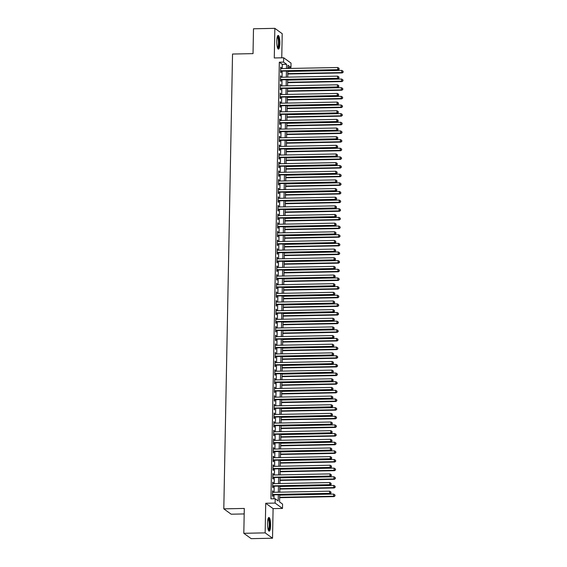 <?xml version="1.0" encoding="UTF-8"?>
<svg xmlns="http://www.w3.org/2000/svg" width="567" height="567" viewBox="0 0 567 567"><rect width="100%" height="100%" fill="white"/><g stroke="black" fill="none" stroke-linecap="round" stroke-linejoin="round"><path stroke-width="0.85" d="M270.608 525.439A6.839 1.552 88.9 0 0 268.921 517.473A6.839 1.552 88.9 0 0 267.504 523.185A6.839 1.552 88.9 0 0 269.19 531.151A6.839 1.552 88.9 0 0 270.608 525.439M279.864 43.397A6.839 1.552 88.9 0 0 278.177 35.43A6.839 1.552 88.9 0 0 276.76 41.136A6.839 1.552 88.9 0 0 278.447 49.102A6.839 1.552 88.9 0 0 279.864 43.397M279.722 494.707L279.581 501.937L282.564 504.106L282.486 508.429L275.115 503.078L275.201 498.754L278.184 500.923L278.305 494.736M273.096 508.613L265.725 503.262L265.158 532.874L243.81 533.299L251.181 538.65L272.521 538.225L273.096 508.613L282.486 508.429M244.186 513.936L231.166 514.198L223.802 508.847L232.534 54.035L253.024 53.631L253.499 28.775L274.846 28.35L274.279 57.962L283.67 57.777L291.034 63.128L290.949 67.452L287.965 65.283L287.901 68.494M281.749 57.82L282.21 33.701L274.846 28.35M287.923 67.516L290.949 67.452M265.158 532.874L272.521 538.225M273.025 492.312L273.046 491.171L272.55 490.809L272.451 495.997L272.947 496.359L272.975 494.842M273.188 483.665L273.216 482.524L272.713 482.163L272.614 487.351L273.117 487.712L273.145 486.195M273.358 475.018L273.379 473.877L272.883 473.516L272.784 478.704L273.28 479.065L273.308 477.549M273.521 466.372L273.542 465.231L273.046 464.869L272.947 470.057L273.443 470.419L273.471 468.902M273.691 457.725L273.712 456.584L273.216 456.222L273.117 461.41L273.613 461.772L273.641 460.255M273.854 449.078L273.875 447.937L273.379 447.576L273.28 452.764L273.776 453.125L273.804 451.608M274.024 440.431L274.045 439.29L273.542 438.929L273.443 444.117L273.946 444.478L273.974 442.962M274.187 431.785L274.208 430.644L273.712 430.282L273.613 435.47L274.109 435.832L274.137 434.315M274.35 423.138L274.378 421.997L273.875 421.635L273.776 426.823L274.272 427.185L274.308 425.668M274.52 414.491L274.541 413.35L274.045 412.989L273.946 418.177L274.442 418.538L274.471 417.021M274.683 405.844L274.704 404.703L274.208 404.342L274.109 409.53L274.605 409.891L274.634 408.375M274.853 397.198L274.875 396.057L274.378 395.695L274.279 400.883L274.775 401.245L274.804 399.728M275.016 388.551L275.038 387.41L274.541 387.048L274.442 392.236L274.938 392.598L274.967 391.081M275.186 379.904L275.208 378.763L274.704 378.402L274.605 383.59L275.108 383.951L275.137 382.434M275.349 371.257L275.371 370.116L274.875 369.755L274.775 374.943L275.271 375.304L275.3 373.795M275.512 362.611L275.541 361.47L275.038 361.108L274.938 366.296L275.434 366.658L275.47 365.148M275.682 353.964L275.704 352.823L275.208 352.461L275.108 357.649L275.605 358.011L275.633 356.501M275.846 345.317L275.867 344.176L275.371 343.815L275.271 349.003L275.768 349.364L275.796 347.855M276.016 336.67L276.037 335.529L275.541 335.168L275.434 340.356L275.938 340.717L275.966 339.208M276.179 328.024L276.2 326.883L275.704 326.521L275.605 331.709L276.101 332.071L276.129 330.561M276.349 319.377L276.37 318.236L275.867 317.874L275.768 323.062L276.271 323.424L276.299 321.914M276.512 310.73L276.533 309.589L276.037 309.228L275.938 314.416L276.434 314.777L276.462 313.267M276.675 302.083L276.696 300.942L276.2 300.581L276.101 305.769L276.597 306.13L276.632 304.621M276.845 293.437L276.866 292.296L276.37 291.934L276.271 297.122L276.767 297.484L276.795 295.974M277.008 284.79L277.029 283.649L276.533 283.287L276.434 288.475L276.93 288.837L276.958 287.327M277.178 276.143L277.199 275.002L276.703 274.641L276.597 279.829L277.1 280.19L277.128 278.68M277.341 267.496L277.362 266.355L276.866 265.994L276.767 271.182L277.263 271.543L277.291 270.034M277.511 258.85L277.532 257.709L277.029 257.347L276.93 262.535L277.433 262.897L277.461 261.387M277.674 250.203L277.695 249.062L277.199 248.7L277.1 253.888L277.596 254.25L277.624 252.74M277.837 241.563L277.858 240.415L277.362 240.054L277.263 245.242L277.759 245.603L277.787 244.093M278.007 232.917L278.028 231.768L277.532 231.407L277.433 236.595L277.929 236.956L277.958 235.447M278.17 224.27L278.191 223.129L277.695 222.76L277.596 227.948L278.092 228.31L278.121 226.8M278.34 215.623L278.362 214.482L277.858 214.12L277.759 219.309L278.262 219.67L278.291 218.153M278.503 206.976L278.525 205.835L278.028 205.474L277.929 210.662L278.425 211.023L278.454 209.507M278.666 198.33L278.695 197.188L278.191 196.827L278.092 202.015L278.595 202.376L278.624 200.86M278.836 189.683L278.858 188.542L278.362 188.18L278.262 193.368L278.758 193.73L278.787 192.213M278.999 181.036L279.021 179.895L278.525 179.533L278.425 184.722L278.921 185.083L278.95 183.566M279.17 172.389L279.191 171.248L278.695 170.887L278.595 176.075L279.092 176.436L279.12 174.919M279.333 163.743L279.354 162.601L278.858 162.24L278.758 167.428L279.255 167.789L279.283 166.273M279.503 155.096L279.524 153.955L279.021 153.593L278.921 158.781L279.425 159.143L279.453 157.626M279.666 146.449L279.687 145.308L279.191 144.946L279.092 150.135L279.588 150.496L279.616 148.979M279.829 137.802L279.857 136.661L279.354 136.3L279.255 141.488L279.751 141.849L279.786 140.333M279.999 129.156L280.02 128.014L279.524 127.653L279.425 132.841L279.921 133.202L279.949 131.686M280.162 120.509L280.183 119.368L279.687 119.006L279.588 124.194L280.084 124.556L280.112 123.039M280.332 111.862L280.353 110.721L279.857 110.359L279.758 115.548L280.254 115.909L280.282 114.392M280.495 103.215L280.516 102.074L280.02 101.713L279.921 106.901L280.417 107.262L280.445 105.745M280.665 94.569L280.686 93.427L280.183 93.066L280.084 98.254L280.587 98.615L280.615 97.099M280.828 85.922L280.849 84.781L280.353 84.419L280.254 89.607L280.75 89.969L280.778 88.452M280.991 77.275L281.019 76.134L280.516 75.772L280.417 80.961L280.913 81.322L280.948 79.805M282.217 68.607L282.302 64.355L279.318 62.186L270.934 498.84L275.201 498.754M273.96 498.776L274.038 494.821M274.088 492.291L274.201 486.174M274.251 483.644L274.371 477.527M274.421 474.997L274.534 468.881M274.584 466.35L274.697 460.234M274.747 457.704L274.867 451.587M274.917 449.057L275.03 442.94M275.08 440.41L275.201 434.294M275.25 431.763L275.364 425.647M275.413 423.117L275.534 417M275.576 414.47L275.697 408.353M275.746 405.823L275.86 399.707M275.909 397.176L276.03 391.06M276.079 388.53L276.193 382.42M276.242 379.883L276.363 373.773M276.413 371.236L276.526 365.127M276.576 362.589L276.696 356.48M276.739 353.943L276.859 347.833M276.909 345.296L277.022 339.186M277.072 336.649L277.192 330.54M277.242 328.002L277.355 321.893M277.405 319.356L277.525 313.246M277.575 310.709L277.688 304.599M277.738 302.062L277.858 295.953M277.901 293.415L278.021 287.306M278.071 284.769L278.184 278.659M278.234 276.122L278.354 270.012M278.404 267.475L278.517 261.366M278.567 258.828L278.688 252.719M278.737 250.189L278.851 244.072M278.9 241.542L279.021 235.425M279.063 232.895L279.184 226.779M279.233 224.248L279.347 218.132M279.396 215.602L279.517 209.485M279.566 206.955L279.68 200.838M279.729 198.308L279.85 192.192M279.9 189.662L280.013 183.545M280.063 181.015L280.183 174.898M280.226 172.368L280.346 166.251M280.396 163.721L280.509 157.605M280.559 155.075L280.679 148.958M280.729 146.428L280.842 140.311M280.892 137.781L281.012 131.664M281.055 129.134L281.175 123.018M281.225 120.487L281.338 114.371M281.388 111.841L281.508 105.724M281.558 103.194L281.671 97.077M281.721 94.547L281.842 88.431M281.891 85.9L282.005 79.784M282.054 77.254L282.175 71.144M281.161 68.628L281.182 67.487L280.686 67.126L280.587 72.314L281.083 72.675L281.112 71.159M265.725 503.262L275.115 503.078M279.318 62.186L283.585 62.101L283.67 57.777M243.81 533.299L244.292 508.443L223.802 508.847M287.852 71.031L287.738 77.14M287.689 79.678L287.568 85.787M287.526 88.324L287.405 94.434M287.356 96.971L287.242 103.081M287.193 105.618L287.072 111.727M287.022 114.265L286.909 120.374M286.859 122.904L286.739 129.021M286.689 131.551L286.576 137.668M286.526 140.198L286.406 146.314M286.363 148.845L286.243 154.961M286.193 157.491L286.08 163.608M286.03 166.138L285.91 172.255M285.86 174.785L285.747 180.901M285.697 183.432L285.577 189.548M285.527 192.078L285.414 198.195M285.364 200.725L285.244 206.842M285.201 209.372L285.081 215.488M285.031 218.019L284.918 224.135M284.868 226.665L284.747 232.782M284.698 235.312L284.584 241.429M284.535 243.959L284.414 250.075M284.365 252.606L284.251 258.722M284.202 261.252L284.081 267.369M284.039 269.899L283.918 276.016M283.869 278.546L283.755 284.662M283.706 287.193L283.585 293.309M283.535 295.839L283.422 301.949M283.372 304.486L283.252 310.596M283.202 313.133L283.089 319.242M283.039 321.78L282.926 327.889M282.876 330.426L282.756 336.536M282.706 339.073L282.593 345.183M282.543 347.72L282.423 353.829M282.373 356.367L282.26 362.476M282.21 365.013L282.09 371.123M282.047 373.66L281.927 379.77M281.877 382.307L281.764 388.416M281.714 390.954L281.593 397.063M281.544 399.6L281.43 405.71M281.381 408.247L281.26 414.357M281.211 416.894L281.097 423.003M281.048 425.534L280.927 431.65M280.885 434.18L280.764 440.297M280.715 442.827L280.601 448.944M280.552 451.474L280.431 457.59M280.382 460.121L280.268 466.237M280.218 468.767L280.098 474.884M280.048 477.414L279.935 483.531M279.885 486.061L279.765 492.177M286.491 68.522L286.569 64.269L283.585 62.101M278.354 492.206L278.475 486.089M278.517 483.559L278.638 477.442M278.688 474.912L278.801 468.796M278.851 466.265L278.971 460.149M279.021 457.619L279.134 451.502M279.184 448.972L279.304 442.855M279.354 440.325L279.467 434.209M279.517 431.678L279.63 425.562M279.68 423.032L279.8 416.915M279.85 414.385L279.963 408.275M280.013 405.738L280.133 399.629M280.183 397.091L280.296 390.982M280.346 388.445L280.467 382.335M280.509 379.798L280.63 373.688M280.679 371.151L280.793 365.042M280.842 362.504L280.963 356.395M281.012 353.858L281.126 347.748M281.175 345.211L281.296 339.101M281.345 336.564L281.459 330.455M281.508 327.917L281.629 321.808M281.671 319.271L281.792 313.161M281.842 310.624L281.955 304.514M282.005 301.977L282.125 295.868M282.175 293.33L282.288 287.221M282.338 284.684L282.458 278.574M282.508 276.044L282.621 269.927M282.671 267.397L282.791 261.281M282.834 258.75L282.954 252.634M283.004 250.104L283.117 243.987M283.167 241.457L283.287 235.34M283.337 232.81L283.45 226.694M283.5 224.163L283.62 218.047M283.67 215.517L283.784 209.4M283.833 206.87L283.954 200.753M283.996 198.223L284.117 192.107M284.166 189.576L284.28 183.46M284.329 180.93L284.45 174.813M284.499 172.283L284.613 166.166M284.662 163.636L284.783 157.52M284.832 154.989L284.946 148.873M284.995 146.343L285.116 140.226M285.158 137.696L285.279 131.579M285.329 129.049L285.442 122.933M285.492 120.402L285.612 114.286M285.662 111.756L285.775 105.639M285.825 103.109L285.945 97M285.988 94.462L286.108 88.353M286.158 85.815L286.271 79.706M286.321 77.169L286.441 71.059M282.302 64.355L286.569 64.269M280.679 67.494L281.182 67.487M280.509 76.141L281.019 76.134M280.346 84.788L280.849 84.781M280.176 93.435L280.686 93.427M280.013 102.081L280.516 102.074M279.85 110.728L280.353 110.721M279.68 119.375L280.183 119.368M279.517 128.022L280.02 128.014M279.347 136.668L279.857 136.661M279.184 145.315L279.687 145.308M279.014 153.962L279.524 153.955M278.851 162.609L279.354 162.601M278.688 171.255L279.191 171.248M278.517 179.902L279.021 179.895M278.354 188.549L278.858 188.542M278.184 197.196L278.695 197.188M278.021 205.842L278.525 205.835M277.851 214.489L278.362 214.482M277.688 223.136L278.191 223.129M277.525 231.783L278.028 231.768M277.355 240.429L277.858 240.415M277.192 249.076L277.695 249.062M277.022 257.723L277.532 257.709M276.859 266.37L277.362 266.355M276.696 275.016L277.199 275.002M276.526 283.663L277.029 283.649M276.363 292.31L276.866 292.296M276.193 300.957L276.696 300.942M276.03 309.603L276.533 309.589M275.86 318.25L276.37 318.236M275.697 326.897L276.2 326.883M275.534 335.544L276.037 335.529M275.364 344.19L275.867 344.176M275.201 352.83L275.704 352.823M275.03 361.477L275.541 361.47M274.867 370.123L275.371 370.116M274.697 378.77L275.208 378.763M274.534 387.417L275.038 387.41M274.371 396.064L274.875 396.057M274.201 404.71L274.704 404.703M274.038 413.357L274.541 413.35M273.868 422.004L274.378 421.997M273.705 430.651L274.208 430.644M273.535 439.297L274.045 439.29M273.372 447.944L273.875 447.937M273.209 456.591L273.712 456.584M273.039 465.238L273.542 465.231M272.876 473.884L273.379 473.877M272.706 482.531L273.216 482.524M272.543 491.178L273.046 491.171M280.608 71.173L338.23 70.032L337.734 69.67L280.615 70.797M339.002 69.11L339.016 68.246L339.002 69.11L337.734 69.67L337.769 67.508L280.658 68.635M338.23 70.032L339.201 69.252M339.016 68.246L337.769 67.508M287.795 74.001L342.213 72.923L341.71 72.562L341.752 70.4L287.845 71.47M287.802 73.632L341.71 72.562L343.184 72.144L343 71.137L342.985 72.002M341.752 70.4L343 71.137M343.184 72.144L342.213 72.923M277.412 36.38A5.918 1.347 -91.1 0 1 278.971 43.255A5.918 1.347 -91.1 0 1 277.646 48.181M277.476 47.713A5.479 1.247 88.9 0 0 278.447 43.191A5.479 1.247 88.9 0 0 277.263 36.855M278.078 48.918A6.797 1.545 88.9 0 0 279.17 43.397A6.797 1.545 88.9 0 0 277.816 35.629M268.156 518.429A5.918 1.347 -91.1 0 1 269.658 523.036A5.918 1.347 -91.1 0 1 268.949 529.869A5.918 1.347 -91.1 0 1 268.389 530.23M268.219 529.762A5.479 1.247 88.9 0 0 268.482 529.465A5.479 1.247 88.9 0 0 269.169 523.71A5.479 1.247 88.9 0 0 268.007 518.897M268.822 530.967A6.797 1.545 88.9 0 0 269.034 530.691A6.797 1.545 88.9 0 0 269.899 523.802A6.797 1.545 88.9 0 0 268.56 517.671M280.438 79.819L338.06 78.678L337.563 78.317L280.445 79.444M338.839 77.75L338.853 76.885L338.839 77.75L337.563 78.317L337.606 76.155L280.488 77.282M338.06 78.678L339.038 77.899M338.853 76.885L337.606 76.155M280.275 88.466L337.897 87.325L337.4 86.964L280.282 88.091M338.669 86.397L338.683 85.532L338.669 86.397L337.4 86.964L337.443 84.802L280.325 85.929M337.897 87.325L338.868 86.545M338.683 85.532L337.443 84.802M280.105 97.113L337.726 95.972L337.23 95.61L280.112 96.737M338.506 95.043L338.52 94.179L338.506 95.043L337.23 95.61L337.273 93.449L280.155 94.576M337.726 95.972L338.705 95.192M338.52 94.179L337.273 93.449M279.942 105.76L337.563 104.619L337.067 104.257L279.949 105.384M338.336 103.69L338.357 102.825L338.336 103.69L337.067 104.257L337.11 102.095L279.992 103.222M337.563 104.619L338.534 103.839M338.357 102.825L337.11 102.095M287.632 82.647L342.043 81.57L341.547 81.209L341.589 79.047L287.682 80.117M287.639 82.279L341.547 81.209L343.014 80.79L342.837 79.784L342.815 80.649M341.589 79.047L342.837 79.784M343.014 80.79L342.043 81.57M287.462 91.294L341.88 90.217L341.384 89.855L341.419 87.694L287.512 88.764M287.469 90.926L341.384 89.855L342.851 89.437L342.666 88.431L342.652 89.295M341.419 87.694L342.666 88.431M342.851 89.437L341.88 90.217M287.299 99.941L341.71 98.864L341.214 98.502L341.256 96.34L287.349 97.411M287.306 99.572L341.214 98.502L342.688 98.084L342.503 97.077L342.489 97.942M341.256 96.34L342.503 97.077M342.688 98.084L341.71 98.864M287.136 108.588L341.547 107.51L341.05 107.149L341.093 104.987L287.178 106.05M287.143 108.212L341.05 107.149L342.518 106.731L342.333 105.717L342.319 106.582M341.093 104.987L342.333 105.717M342.518 106.731L341.547 107.51M279.779 114.406L337.4 113.265L336.897 112.904L279.786 114.031M338.173 112.337L338.187 111.472L338.173 112.337L336.897 112.904L336.94 110.742L279.822 111.869M337.4 113.265L338.371 112.486M338.187 111.472L336.94 110.742M286.966 117.234L341.384 116.157L340.88 115.796L340.923 113.634L287.015 114.697M286.973 116.859L340.88 115.796L342.355 115.377L342.17 114.364L342.156 115.229M340.923 113.634L342.17 114.364M342.355 115.377L341.384 116.157M279.609 123.053L337.23 121.912L336.734 121.551L279.616 122.678M338.003 120.984L338.024 120.119L338.003 120.984L336.734 121.551L336.777 119.389L279.659 120.516M337.23 121.912L338.201 121.132M338.024 120.119L336.777 119.389M286.803 125.881L341.214 124.804L340.717 124.442L340.76 122.281L286.852 123.344M286.81 125.505L340.717 124.442L342.185 124.024L342.007 123.011L341.986 123.875M340.76 122.281L342.007 123.011M342.185 124.024L341.214 124.804M279.446 131.7L337.067 130.559L336.571 130.197L279.453 131.324M337.84 129.63L337.854 128.766L337.84 129.63L336.571 130.197L336.607 128.036L279.496 129.163M337.067 130.559L338.038 129.779M337.854 128.766L336.607 128.036M286.633 134.528L341.05 133.451L340.547 133.089L340.59 130.927L286.682 131.991M286.64 134.152L340.547 133.089L342.021 132.671L341.837 131.657L341.823 132.522M340.59 130.927L341.837 131.657M342.021 132.671L341.05 133.451M279.276 140.347L336.897 139.206L336.401 138.844L279.283 139.971M337.677 138.277L337.691 137.412L337.677 138.277L336.401 138.844L336.444 136.682L279.325 137.809M336.897 139.206L337.875 138.426M337.691 137.412L336.444 136.682M286.47 143.175L340.88 142.097L340.384 141.736L340.427 139.574L286.519 140.637M286.477 142.799L340.384 141.736L341.858 141.318L341.674 140.304L341.653 141.169M340.427 139.574L341.674 140.304M341.858 141.318L340.88 142.097M279.113 148.993L336.734 147.852L336.238 147.491L279.12 148.618M337.507 146.924L337.521 146.059L337.507 146.924L336.238 147.491L336.281 145.329L279.162 146.456M336.734 147.852L337.705 147.073M337.521 146.059L336.281 145.329M286.307 151.821L340.717 150.744L340.221 150.383L340.257 148.221L286.349 149.284M286.314 151.446L340.221 150.383L341.688 149.964L341.504 148.951L341.49 149.816M340.257 148.221L341.504 148.951M341.688 149.964L340.717 150.744M278.943 157.64L336.564 156.499L336.068 156.138L278.957 157.265M337.344 155.571L337.358 154.706L337.344 155.571L336.068 156.138L336.111 153.976L278.992 155.103M336.564 156.499L337.542 155.719M337.358 154.706L336.111 153.976M286.137 160.468L340.547 159.391L340.051 159.029L340.094 156.868L286.186 157.931M286.144 160.092L340.051 159.029L341.525 158.611L341.341 157.598L341.327 158.462M340.094 156.868L341.341 157.598M341.525 158.611L340.547 159.391M278.78 166.287L336.401 165.146L335.905 164.784L278.787 165.911M337.174 164.217L337.195 163.353L337.174 164.217L335.905 164.784L335.947 162.623L278.829 163.75M336.401 165.146L337.372 164.366M337.195 163.353L335.947 162.623M285.974 169.115L340.384 168.038L339.888 167.676L339.931 165.514L286.023 166.578M285.981 168.739L339.888 167.676L341.355 167.258L341.178 166.244L341.157 167.109M339.931 165.514L341.178 166.244M341.355 167.258L340.384 168.038M278.617 174.934L336.238 173.785L335.735 173.424L278.624 174.558M337.011 172.864L337.025 171.999L337.011 172.864L335.735 173.424L335.777 171.262L278.666 172.396M336.238 173.785L337.209 173.013M337.025 171.999L335.777 171.262M285.803 177.762L340.221 176.684L339.718 176.323L339.761 174.161L285.853 175.224M285.811 177.386L339.718 176.323L341.192 175.905L341.008 174.891L340.994 175.756M339.761 174.161L341.008 174.891M341.192 175.905L340.221 176.684M285.64 186.408L340.051 185.331L339.555 184.97L339.598 182.808L285.69 183.871M285.648 186.033L339.555 184.97L341.022 184.551L340.845 183.538L340.824 184.403M339.598 182.808L340.845 183.538M341.022 184.551L340.051 185.331M285.47 195.055L339.888 193.978L339.385 193.616L339.427 191.455L285.52 192.518M285.477 194.679L339.385 193.616L340.859 193.198L340.675 192.185L340.661 193.049M339.427 191.455L340.675 192.185M340.859 193.198L339.888 193.978M278.447 183.58L336.068 182.432L335.572 182.071L278.454 183.205M336.841 181.511L336.862 180.646L336.841 181.511L335.572 182.071L335.614 179.909L278.496 181.043M336.068 182.432L337.046 181.66M336.862 180.646L335.614 179.909M278.284 192.227L335.905 191.079L335.409 190.718L278.291 191.852M336.678 190.158L336.692 189.293L336.678 190.158L335.409 190.718L335.444 188.556L278.333 189.69M335.905 191.079L336.876 190.306M336.692 189.293L335.444 188.556M278.113 200.867L335.735 199.726L335.239 199.364L278.121 200.498M336.514 198.804L336.529 197.94L336.514 198.804L335.239 199.364L335.281 197.203L278.163 198.337M335.735 199.726L336.713 198.953M336.529 197.94L335.281 197.203M285.307 203.702L339.718 202.617L339.222 202.256L339.264 200.094L285.357 201.165M285.314 203.326L339.222 202.256L340.696 201.845L340.512 200.831L340.491 201.696M339.264 200.094L340.512 200.831M340.696 201.845L339.718 202.617M277.95 209.514L335.572 208.373L335.076 208.011L277.958 209.145M336.344 207.451L336.359 206.586L336.344 207.451L335.076 208.011L335.118 205.849L278 206.983M335.572 208.373L336.543 207.593M336.359 206.586L335.118 205.849M285.144 212.349L339.555 211.264L339.059 210.903L339.094 208.741L285.187 209.811M285.151 211.973L339.059 210.903L340.526 210.492L340.342 209.478L340.328 210.343M339.094 208.741L340.342 209.478M340.526 210.492L339.555 211.264M277.787 218.16L335.409 217.019L334.906 216.658L277.795 217.792M336.181 216.098L336.196 215.233L336.181 216.098L334.906 216.658L334.948 214.496L277.83 215.63M335.409 217.019L336.38 216.24M336.196 215.233L334.948 214.496M284.974 220.995L339.385 219.911L338.889 219.549L338.931 217.388L285.024 218.458M284.981 220.62L338.889 219.549L340.363 219.138L340.179 218.125L340.165 218.99M338.931 217.388L340.179 218.125M340.363 219.138L339.385 219.911M277.617 226.807L335.239 225.666L334.743 225.305L277.624 226.439M336.011 224.745L336.033 223.88L336.011 224.745L334.743 225.305L334.785 223.143L277.667 224.277M335.239 225.666L336.21 224.886M336.033 223.88L334.785 223.143M284.811 229.642L339.222 228.558L338.726 228.196L338.768 226.035L284.861 227.105M284.818 229.266L338.726 228.196L340.193 227.785L340.016 226.772L339.994 227.636M338.768 226.035L340.016 226.772M340.193 227.785L339.222 228.558M277.454 235.454L335.076 234.313L334.573 233.951L277.461 235.085M335.848 233.391L335.862 232.527L335.848 233.391L334.573 233.951L334.615 231.79L277.504 232.924M335.076 234.313L336.047 233.533M335.862 232.527L334.615 231.79M284.641 238.282L339.059 237.204L338.556 236.843L338.598 234.681L284.691 235.752M284.648 237.913L338.556 236.843L340.03 236.425L339.846 235.418L339.831 236.283M338.598 234.681L339.846 235.418M340.03 236.425L339.059 237.204M277.284 244.101L334.906 242.959L334.41 242.598L277.291 243.732M335.678 242.038L335.699 241.173L335.678 242.038L334.41 242.598L334.452 240.436L277.334 241.57M334.906 242.959L335.884 242.18M335.699 241.173L334.452 240.436M284.478 246.928L338.889 245.851L338.393 245.49L338.435 243.328L284.528 244.398M284.485 246.56L338.393 245.49L339.86 245.072L339.683 244.065L339.661 244.93M338.435 243.328L339.683 244.065M339.86 245.072L338.889 245.851M277.121 252.747L334.743 251.606L334.247 251.245L277.128 252.379M335.515 250.685L335.529 249.82L335.515 250.685L334.247 251.245L334.282 249.083L277.171 250.217M334.743 251.606L335.714 250.827M335.529 249.82L334.282 249.083M284.308 255.575L338.726 254.498L338.223 254.136L338.265 251.975L284.358 253.045M284.315 255.207L338.223 254.136L339.697 253.718L339.513 252.712L339.498 253.577M338.265 251.975L339.513 252.712M339.697 253.718L338.726 254.498M276.951 261.394L334.573 260.253L334.076 259.892L276.958 261.026M335.352 259.332L335.366 258.467L335.352 259.332L334.076 259.892L334.119 257.73L277.001 258.864M334.573 260.253L335.551 259.473M335.366 258.467L334.119 257.73M284.145 264.222L338.556 263.145L338.06 262.783L338.102 260.622L284.195 261.692M284.152 263.853L338.06 262.783L339.534 262.365L339.349 261.359L339.328 262.223M338.102 260.622L339.349 261.359M339.534 262.365L338.556 263.145M276.788 270.041L334.41 268.9L333.913 268.538L276.795 269.672M335.182 267.978L335.203 267.114L335.182 267.978L333.913 268.538L333.956 266.377L276.838 267.511M334.41 268.9L335.38 268.12M335.203 267.114L333.956 266.377M276.625 278.688L334.247 277.547L333.743 277.185L276.632 278.319M335.019 276.625L335.033 275.76L335.019 276.625L333.743 277.185L333.786 275.023L276.668 276.157M334.247 277.547L335.217 276.767M335.033 275.76L333.786 275.023M276.455 287.334L334.076 286.193L333.58 285.832L276.462 286.966M334.849 285.272L334.87 284.407L334.849 285.272L333.58 285.832L333.623 283.67L276.505 284.804M334.076 286.193L335.047 285.414M334.87 284.407L333.623 283.67M283.982 272.869L338.393 271.791L337.897 271.43L337.932 269.268L284.024 270.339M283.989 272.5L337.897 271.43L339.364 271.012L339.179 270.005L339.165 270.87M337.932 269.268L339.179 270.005M339.364 271.012L338.393 271.791M283.812 281.515L338.223 280.438L337.726 280.077L337.769 277.915L283.861 278.985M283.819 281.147L337.726 280.077L339.201 279.659L339.016 278.652L339.002 279.517M337.769 277.915L339.016 278.652M339.201 279.659L338.223 280.438M283.649 290.162L338.06 289.085L337.563 288.723L337.606 286.562L283.698 287.632M283.656 289.794L337.563 288.723L339.031 288.305L338.853 287.299L338.832 288.164M337.606 286.562L338.853 287.299M339.031 288.305L338.06 289.085M276.292 295.981L333.913 294.84L333.41 294.479L276.299 295.613M334.686 293.919L334.7 293.054L334.686 293.919L333.41 294.479L333.453 292.317L276.342 293.451M333.913 294.84L334.884 294.06M334.7 293.054L333.453 292.317M283.479 298.809L337.897 297.732L337.393 297.37L337.436 295.209L283.528 296.279M283.486 298.44L337.393 297.37L338.868 296.952L338.683 295.946L338.669 296.81M337.436 295.209L338.683 295.946M338.868 296.952L337.897 297.732M276.122 304.628L333.743 303.487L333.247 303.125L276.129 304.259M334.516 302.565L334.537 301.701L334.516 302.565L333.247 303.125L333.29 300.964L276.172 302.098M333.743 303.487L334.721 302.707M334.537 301.701L333.29 300.964M283.316 307.456L337.726 306.378L337.23 306.017L337.273 303.855L283.365 304.926M283.323 307.087L337.23 306.017L338.697 305.599L338.52 304.592L338.499 305.457M337.273 303.855L338.52 304.592M338.697 305.599L337.726 306.378M275.959 313.275L333.58 312.133L333.084 311.772L275.966 312.906M334.353 311.212L334.367 310.347L334.353 311.212L333.084 311.772L333.12 309.61L276.009 310.744M333.58 312.133L334.551 311.354M334.367 310.347L333.12 309.61M283.146 316.103L337.563 315.025L337.067 314.664L337.103 312.502L283.195 313.572M283.153 315.734L337.067 314.664L338.534 314.246L338.35 313.239L338.336 314.104M337.103 312.502L338.35 313.239M338.534 314.246L337.563 315.025M275.789 321.921L333.41 320.78L332.914 320.419L275.796 321.553M334.19 319.859L334.204 318.994L334.19 319.859L332.914 320.419L332.957 318.257L275.838 319.391M333.41 320.78L334.388 320.001M334.204 318.994L332.957 318.257M282.983 324.749L337.393 323.672L336.897 323.31L336.94 321.149L283.032 322.219M282.99 324.381L336.897 323.31L338.371 322.892L338.187 321.886L338.173 322.751M336.94 321.149L338.187 321.886M338.371 322.892L337.393 323.672M275.626 330.568L333.247 329.427L332.751 329.066L275.633 330.2M334.02 328.506L334.041 327.641L334.02 328.506L332.751 329.066L332.794 326.904L275.675 328.038M333.247 329.427L334.218 328.647M334.041 327.641L332.794 326.904M275.463 339.215L333.084 338.074L332.581 337.712L275.47 338.846M333.857 337.152L333.871 336.288L333.857 337.152L332.581 337.712L332.623 335.551L275.505 336.685M333.084 338.074L334.055 337.294M333.871 336.288L332.623 335.551M275.293 347.862L332.914 346.721L332.418 346.359L275.3 347.493M333.687 345.799L333.708 344.934L333.687 345.799L332.418 346.359L332.46 344.197L275.342 345.331M332.914 346.721L333.885 345.941M333.708 344.934L332.46 344.197M282.82 333.396L337.23 332.319L336.734 331.957L336.777 329.796L282.862 330.866M282.827 333.027L336.734 331.957L338.201 331.539L338.017 330.533L338.003 331.397M336.777 329.796L338.017 330.533M338.201 331.539L337.23 332.319M282.649 342.043L337.06 340.965L336.564 340.604L336.607 338.442L282.699 339.513M282.657 341.674L336.564 340.604L338.038 340.186L337.854 339.179L337.84 340.044M336.607 338.442L337.854 339.179M338.038 340.186L337.06 340.965M282.486 350.69L336.897 349.612L336.401 349.251L336.444 347.089L282.536 348.159M282.494 350.321L336.401 349.251L337.868 348.833L337.691 347.826L337.67 348.691M336.444 347.089L337.691 347.826M337.868 348.833L336.897 349.612M275.13 356.508L332.751 355.367L332.248 355.006L275.137 356.14M333.524 354.446L333.538 353.581L333.524 354.446L332.248 355.006L332.29 352.844L275.179 353.978M332.751 355.367L333.722 354.588M333.538 353.581L332.29 352.844M282.316 359.336L336.734 358.259L336.231 357.897L336.274 355.736L282.366 356.806M282.323 358.968L336.231 357.897L337.705 357.479L337.521 356.473L337.507 357.338M336.274 355.736L337.521 356.473M337.705 357.479L336.734 358.259M274.96 365.155L332.581 364.014L332.085 363.653L274.967 364.787M333.353 363.093L333.375 362.228L333.353 363.093L332.085 363.653L332.127 361.491L275.009 362.625M332.581 364.014L333.559 363.234M333.375 362.228L332.127 361.491M282.153 367.983L336.564 366.906L336.068 366.544L336.111 364.383L282.203 365.453M282.16 367.614L336.068 366.544L337.535 366.126L337.358 365.12L337.337 365.984M336.111 364.383L337.358 365.12M337.535 366.126L336.564 366.906M274.797 373.802L332.418 372.661L331.922 372.299L274.804 373.433M333.19 371.739L333.205 370.875L333.19 371.739L331.922 372.299L331.957 370.138L274.846 371.272M332.418 372.661L333.389 371.881M333.205 370.875L331.957 370.138M281.983 376.63L336.401 375.552L335.905 375.191L335.94 373.029L282.033 374.1M281.99 376.261L335.905 375.191L337.372 374.773L337.188 373.766L337.174 374.631M335.94 373.029L337.188 373.766M337.372 374.773L336.401 375.552M274.626 382.449L332.248 381.308L331.752 380.946L274.634 382.073M333.027 380.386L333.042 379.521L333.027 380.386L331.752 380.946L331.794 378.784L274.676 379.911M332.248 381.308L333.226 380.528M333.042 379.521L331.794 378.784M281.82 385.276L336.231 384.199L335.735 383.838L335.777 381.676L281.87 382.746M281.827 384.908L335.735 383.838L337.209 383.42L337.025 382.413L337.011 383.278M335.777 381.676L337.025 382.413M337.209 383.42L336.231 384.199M274.463 391.095L332.085 389.954L331.589 389.593L274.471 390.72M332.857 389.026L332.879 388.161L332.857 389.026L331.589 389.593L331.631 387.431L274.513 388.558M332.085 389.954L333.056 389.175M332.879 388.161L331.631 387.431M281.657 393.923L336.068 392.846L335.572 392.484L335.614 390.323L281.7 391.393M281.664 393.555L335.572 392.484L337.039 392.066L336.855 391.06L336.841 391.925M335.614 390.323L336.855 391.06M337.039 392.066L336.068 392.846M274.3 399.742L331.922 398.601L331.419 398.24L274.308 399.366M332.694 397.673L332.709 396.808L332.694 397.673L331.419 398.24L331.461 396.078L274.343 397.205M331.922 398.601L332.893 397.821M332.709 396.808L331.461 396.078M281.487 402.57L335.905 401.493L335.402 401.131L335.444 398.97L281.537 400.04M281.494 402.201L335.402 401.131L336.876 400.713L336.692 399.707L336.678 400.571M335.444 398.97L336.692 399.707M336.876 400.713L335.905 401.493M274.13 408.389L331.752 407.248L331.256 406.886L274.137 408.013M332.524 406.319L332.546 405.455L332.524 406.319L331.256 406.886L331.298 404.725L274.18 405.852M331.752 407.248L332.723 406.468M332.546 405.455L331.298 404.725M281.324 411.217L335.735 410.139L335.239 409.778L335.281 407.616L281.374 408.687M281.331 410.848L335.239 409.778L336.706 409.36L336.529 408.353L336.507 409.218M335.281 407.616L336.529 408.353M336.706 409.36L335.735 410.139M273.967 417.036L331.589 415.894L331.093 415.533L273.974 416.66M332.361 414.966L332.375 414.101L332.361 414.966L331.093 415.533L331.128 413.371L274.017 414.498M331.589 415.894L332.56 415.115M332.375 414.101L331.128 413.371M281.154 419.863L335.572 418.786L335.069 418.425L335.111 416.263L281.204 417.326M281.161 419.488L335.069 418.425L336.543 418.007L336.359 416.993L336.344 417.858M335.111 416.263L336.359 416.993M336.543 418.007L335.572 418.786M273.797 425.682L331.419 424.541L330.922 424.18L273.804 425.307M332.198 423.613L332.212 422.748L332.198 423.613L330.922 424.18L330.965 422.018L273.847 423.145M331.419 424.541L332.397 423.762M332.212 422.748L330.965 422.018M280.991 428.51L335.402 427.433L334.906 427.071L334.948 424.91L281.041 425.973M280.998 428.135L334.906 427.071L336.38 426.653L336.196 425.64L336.174 426.504M334.948 424.91L336.196 425.64M336.38 426.653L335.402 427.433M273.634 434.329L331.256 433.188L330.759 432.827L273.641 433.953M332.028 432.26L332.042 431.395L332.028 432.26L330.759 432.827L330.802 430.665L273.684 431.792M331.256 433.188L332.227 432.408M332.042 431.395L330.802 430.665M280.821 437.157L335.239 436.08L334.743 435.718L334.778 433.557L280.871 434.62M280.828 436.781L334.743 435.718L336.21 435.3L336.025 434.287L336.011 435.151M334.778 433.557L336.025 434.287M336.21 435.3L335.239 436.08M273.464 442.976L331.085 441.835L330.589 441.473L273.471 442.6M331.865 440.906L331.879 440.042L331.865 440.906L330.589 441.473L330.632 439.312L273.514 440.439M331.085 441.835L332.064 441.055M331.879 440.042L330.632 439.312M280.658 445.804L335.069 444.726L334.573 444.365L334.615 442.203L280.708 443.266M280.665 445.428L334.573 444.365L336.047 443.947L335.862 442.933L335.848 443.798M334.615 442.203L335.862 442.933M336.047 443.947L335.069 444.726M273.301 451.623L330.922 450.481L330.426 450.12L273.308 451.247M331.695 449.553L331.716 448.688L331.695 449.553L330.426 450.12L330.469 447.958L273.351 449.085M330.922 450.481L331.893 449.702M331.716 448.688L330.469 447.958M280.495 454.451L334.906 453.373L334.41 453.012L334.452 450.85L280.545 451.913M280.502 454.075L334.41 453.012L335.877 452.594L335.692 451.58L335.678 452.445M334.452 450.85L335.692 451.58M335.877 452.594L334.906 453.373M273.138 460.269L330.759 459.128L330.256 458.767L273.145 459.894M331.532 458.2L331.546 457.335L331.532 458.2L330.256 458.767L330.299 456.605L273.181 457.732M330.759 459.128L331.73 458.349M331.546 457.335L330.299 456.605M280.325 463.097L334.743 462.02L334.239 461.658L334.282 459.497L280.374 460.56M280.332 462.722L334.239 461.658L335.714 461.24L335.529 460.227L335.515 461.091M334.282 459.497L335.529 460.227M335.714 461.24L334.743 462.02M272.968 468.916L330.589 467.775L330.093 467.414L272.975 468.54M331.362 466.847L331.383 465.982L331.362 466.847L330.093 467.414L330.136 465.252L273.018 466.379M330.589 467.775L331.56 466.995M331.383 465.982L330.136 465.252M280.162 471.744L334.573 470.667L334.076 470.305L334.119 468.144L280.211 469.207M280.169 471.368L334.076 470.305L335.544 469.887L335.366 468.874L335.345 469.738M334.119 468.144L335.366 468.874M335.544 469.887L334.573 470.667M272.805 477.563L330.426 476.422L329.93 476.06L272.812 477.187M331.199 475.493L331.213 474.629L331.199 475.493L329.93 476.06L329.966 473.899L272.855 475.026M330.426 476.422L331.397 475.642M331.213 474.629L329.966 473.899M279.992 480.391L334.41 479.313L333.906 478.952L333.949 476.79L280.041 477.853M279.999 480.015L333.906 478.952L335.38 478.534L335.196 477.52L335.182 478.385M333.949 476.79L335.196 477.52M335.38 478.534L334.41 479.313M272.635 486.21L330.256 485.061L329.76 484.7L272.642 485.834M331.036 484.14L331.05 483.275L331.036 484.14L329.76 484.7L329.803 482.538L272.684 483.672M330.256 485.061L331.234 484.289M331.05 483.275L329.803 482.538M279.829 489.037L334.239 487.96L333.743 487.599L333.786 485.437L279.878 486.5M279.836 488.662L333.743 487.599L335.217 487.181L335.033 486.167L335.012 487.032M333.786 485.437L335.033 486.167M335.217 487.181L334.239 487.96M272.472 494.856L330.093 493.708L329.597 493.347L272.479 494.481M330.866 492.787L330.88 491.922L330.866 492.787L329.597 493.347L329.64 491.185L272.521 492.319M330.093 493.708L331.064 492.936M330.88 491.922L329.64 491.185M279.666 497.684L334.076 496.607L333.58 496.245L333.616 494.084L279.708 495.147M279.673 497.309L333.58 496.245L335.047 495.827L334.863 494.814L334.849 495.678M333.616 494.084L334.863 494.814M335.047 495.827L334.076 496.607"/></g></svg>
